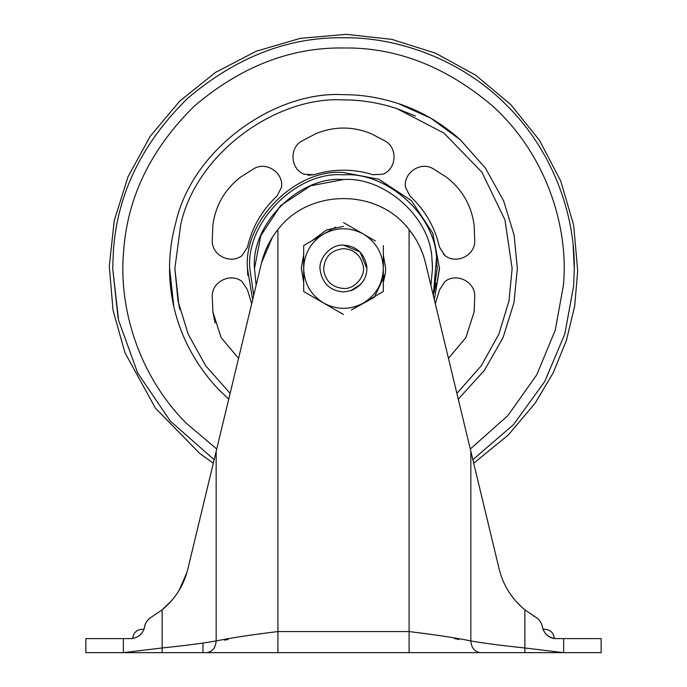 <?xml version="1.0" encoding="UTF-8"?>
<svg xmlns="http://www.w3.org/2000/svg" width="687" height="687" viewBox="0 0 687 687"><rect width="100%" height="100%" fill="white"/><g stroke="black" fill="none" stroke-linecap="round" stroke-linejoin="round"><path stroke-width="1.03" d="M350.387 290.927L361.044 284.066L351.727 290.472L343.5 291.966C330.121 290.781 322.332 283.448 320.125 269.974C318.193 258.175 331.271 243.979 343.5 245.122L360.065 251.983L366.918 268.548L366.703 271.7M249.819 268.548L253.718 295.307L249.819 268.548C245.628 222.193 297.145 170.668 343.5 174.859C385.338 171.587 434.476 213.391 436.554 257.728L437.181 268.548L433.282 295.307L436.554 257.728M437.155 266.187L437.181 267.363M436.03 283.19L434.141 292.233M179.96 309.665L178.903 305.217L174.867 268.548L180.69 224.623M396.536 108.469L415.463 116.043M230.119 393.368L205.739 365.802L188.178 334.217L178.027 301.043L174.867 268.548L180.707 224.555C196.602 152.282 277.359 95.862 343.5 99.916C360.778 99.787 378.52 102.655 396.725 108.529L443.957 133.098L481.905 172.214L504.971 219.917L512.133 268.548L508.973 301.043L498.822 334.217L481.261 365.802L456.881 393.368M238.544 358.365L221.128 337.609L212.867 311.907L212.231 295.942C212.077 281.455 230.901 272.421 242.107 281.593L247.466 289.845L251.674 303.809L247.466 289.845M215.083 322.942L212.867 311.907M212.231 295.942C212.077 281.455 230.901 272.421 242.107 281.593M439.534 289.845L435.326 303.809L439.534 289.845L444.893 281.593C456.099 272.421 474.923 281.455 474.769 295.942L474.133 311.907L465.872 337.609L448.456 358.365M444.893 281.593C456.099 272.421 474.923 281.455 474.769 295.942M405.493 187.259C403.157 172.969 420.392 161.187 432.862 168.564C420.392 161.187 403.157 172.969 405.493 187.259L409.959 196.027C425.055 210.076 434.914 227.148 439.534 247.243L444.893 255.495L443.381 254.207M474.769 241.146C474.923 255.633 456.099 264.667 444.893 255.495C456.099 264.667 474.923 255.633 474.769 241.146L474.133 225.181C471.437 205.361 462.179 189.337 446.37 177.1L432.862 168.564M373.075 174.73C353.358 168.676 333.642 168.676 313.925 174.73L304.101 174.215C290.558 169.088 288.978 148.272 301.593 141.17L315.737 133.733C334.243 126.159 352.757 126.159 371.263 133.733L385.407 141.17C398.022 148.272 396.442 169.088 382.899 174.215L373.075 174.73C353.358 168.676 333.642 168.676 313.925 174.73L307.956 175.271M385.407 141.17C398.022 148.272 396.442 169.088 382.899 174.215M212.867 225.181C215.563 205.361 224.821 189.337 240.63 177.1L254.138 168.564C266.608 161.187 283.843 172.969 281.507 187.259L277.041 196.027C261.945 210.076 252.086 227.148 247.466 247.243L242.107 255.495C230.901 264.667 212.077 255.633 212.231 241.146L212.867 225.181M242.107 255.495C230.901 264.667 212.077 255.633 212.231 241.146M247.466 247.243C252.086 227.148 261.945 210.076 277.041 196.027M254.138 168.564C266.608 161.187 283.843 172.969 281.507 187.259M132.711 638.601C133.287 632.925 136.412 629.807 142.08 629.232L144.012 629.232L144.614 626.888C142.802 634.11 138.181 638.008 130.762 638.601L131.44 638.584M554.289 638.463L556.238 638.601C548.819 638.008 544.198 634.11 542.387 626.888L542.988 629.232L544.92 629.232C550.588 629.807 553.713 632.925 554.289 638.601M484.026 652.65L519.346 652.65M416.468 652.65L409.083 652.65L416.468 652.65M277.917 652.65L123.342 652.65L162.132 647.97C184.82 645.625 202.828 643.281 216.165 640.937C231.407 637.819 251.992 634.694 277.917 631.568L277.917 652.65L563.658 652.65L524.868 647.97L524.868 652.65M202.974 643.281L202.974 652.65L250.661 652.65L181.892 652.65M270.532 652.65L206.521 652.65C212.335 651.903 215.555 648.004 216.165 640.937L216.165 451.325L187.817 569.137L261.532 262.838C264.547 250.497 270.017 239.419 277.917 229.604L277.917 631.568L409.083 631.568C435 634.694 455.584 637.819 470.835 640.937C484.172 643.281 502.18 645.625 524.868 647.97L524.868 609.824C511.798 599.03 503.236 585.461 499.183 569.137L470.835 451.325L470.835 640.937C471.445 648.004 474.665 651.903 480.479 652.65M458.856 639.477L454.622 638.601M228.161 639.477L224.434 640.138M187.817 569.137L204.589 499.44L187.817 569.137C183.764 585.47 175.202 599.03 162.132 609.824L162.132 652.65L167.654 652.65M150.651 617.553C146.932 620.507 144.923 623.616 144.614 626.888C145.455 622.534 147.782 619.227 151.604 616.969L162.132 609.824L171.269 601.039M563.658 638.601L563.658 652.65L601.134 652.65L601.134 638.601L556.238 638.601C551.429 638.712 547.367 636.368 544.07 631.568L544.07 631.568M533.198 615.689L535.396 616.969C539.218 619.227 541.545 622.534 542.387 626.888L542.387 626.888C541.545 622.534 539.218 619.227 535.396 616.969L524.868 609.824C511.789 599.021 503.236 585.461 499.183 569.137L499.209 569.222M542.893 628.948L543.323 630.091M131.724 638.567L132.342 638.506M500.849 575.002L501.167 575.929M508.311 591.018L510.338 594.126M204.589 499.44L213.305 463.236L199.556 453.3L155.382 408.069L124.922 352.671L113.037 310.258L109.302 266.367L114.222 220.682L128.031 176.757L150.127 136.412L179.633 101.195L215.46 72.436L256.268 51.199L300.468 38.309L346.248 34.35L391.779 39.357L435.549 53.191L475.765 75.252L510.862 104.69L539.544 140.406L560.755 181.076L573.662 225.138L577.698 270.781L574.71 305.921L566.474 340.211L553.19 372.886L535.139 403.192L508.217 435.043L473.695 463.236L482.411 499.44L425.476 262.872C422.514 250.626 417.052 239.54 409.083 229.604L414.313 236.826M419.577 246.238L422.788 253.924M261.532 262.838L272.456 237.187M277.917 229.604C309.038 188.255 377.962 188.255 409.083 229.604L409.083 652.65M178.405 591.481L181.394 586.277M503.717 582.378L504.481 584.019M510.14 593.843L515.138 600.361M516.186 601.563L522.352 607.694M522.429 607.763L524.61 609.618M499.183 569.137L482.411 499.44M167.757 604.783L170.694 601.692M171.939 600.275L174.55 597.037M179.058 590.425L186.95 572.417M178.646 591.095L176.834 593.877M85.866 638.601L85.866 652.65L85.866 638.601L123.342 638.601L123.342 652.65L85.866 652.65M130.762 638.601L123.342 638.601M366.918 268.548L360.065 251.983L343.5 245.122C356.192 246.066 363.947 252.953 366.755 265.783C367.725 276.792 362.719 285.019 351.735 290.472L343.5 291.966C330.121 290.781 322.332 283.448 320.125 269.974L320.082 268.342M363.268 266.195C365.621 276.432 354.398 289.467 343.5 288.454C332.13 287.441 325.509 281.215 323.629 269.759C324.238 257.213 330.859 250.18 343.5 248.634C354.286 249.441 360.881 255.289 363.268 266.195M303.688 291.528L323.285 302.847L303.688 291.528L303.688 245.56L323.903 233.881C336.965 227.071 350.035 227.071 363.097 233.881L363.715 234.241C376.15 242.15 382.676 253.469 383.312 268.188L383.312 291.528L363.097 303.207C350.035 310.017 336.965 310.017 323.903 303.207L323.285 302.847C310.85 294.938 304.324 283.619 303.688 268.9M383.312 282.4L385.33 273.778L374.346 297.273L351.409 309.957L375.411 296.097M301.344 268.179L303.688 282.4L301.344 268.548L303.688 254.688L301.344 268.179M311.589 296.097L335.591 309.957L311.589 296.097M351.409 227.131L375.411 240.991L351.409 227.131M383.312 254.688L385.656 268.548L385.33 273.778L385.656 268.548L383.312 254.688M335.591 227.131L311.589 240.991L326.608 229.913L343.5 226.384M343.5 314.517L323.903 303.207M383.312 245.56L383.312 268.188M343.5 222.571L363.097 233.881M383.312 268.9C382.676 283.619 376.15 294.938 363.715 302.847M303.688 268.188C304.324 253.469 310.85 242.15 323.285 234.241M228.728 399.13L219.496 390.396C173.038 341.886 160.475 278.433 175.666 223.198C192.051 148.684 275.315 90.512 343.5 94.694C361.31 94.557 379.602 97.52 398.374 103.582L430.818 118.207L460.324 139.796L485.486 168.229L503.614 200.802L514.091 235.014L517.354 268.548L513.962 302.692L503.09 337.515L484.292 370.533L458.272 399.13M173.811 306.35L169.646 268.548M216.723 449.023L186.186 423.132C138.379 375.111 118.533 307.561 123.574 251.931C127.215 197.495 150.848 148.839 194.473 105.953C240.939 66.545 290.618 47.223 343.5 47.987C395.995 47.223 445.408 66.296 491.712 105.214C545.572 153.218 569.016 226.117 563.426 285.157L555.251 330.241L536.702 374.922L507.83 415.652L470.277 449.023M398.374 103.582C420.976 111.019 441.629 123.093 460.324 139.796M252.661 299.687L247.475 268.548C243.181 221.034 295.994 168.229 343.5 172.514L378.846 179.264L411.401 200.647L432.784 233.194L439.525 268.548L434.339 299.687L439.517 267.466M256.105 285.38L254.499 268.548C250.523 224.512 299.463 175.563 343.5 179.547C383.243 176.43 429.925 216.147 431.908 258.269L432.501 268.548L430.895 285.38M431.908 258.269L432.475 266.307M254.499 268.548L260.751 235.787L280.571 205.611L310.739 185.791L343.5 179.547M247.706 275.238L247.475 268.548M118.087 318.064L112.711 268.548M573.13 245.379L574.289 268.548M214.155 459.689L170.239 421.002L137.666 372.938L118.619 320.451L112.711 268.548L113.364 251.159C117.176 194.198 141.908 143.282 187.56 98.404C236.182 57.167 288.162 36.952 343.5 37.751C397.618 37.012 461.587 59.443 506.697 105.351C552.606 150.462 575.036 214.421 574.289 268.548L573.636 285.929L564.808 334.019L544.705 381.603L513.412 424.738L472.845 459.689"/></g></svg>
